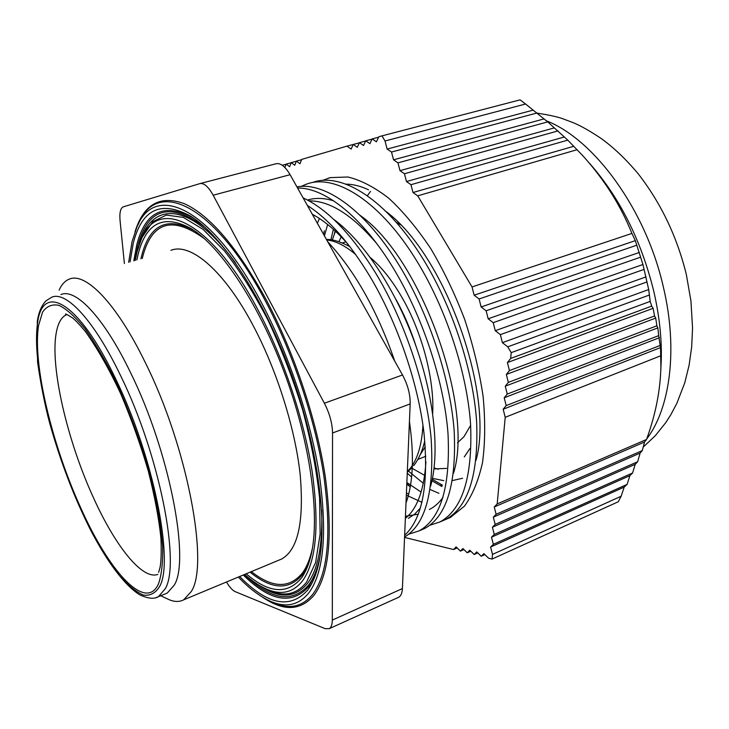 <?xml version="1.0" encoding="UTF-8"?>
<svg xmlns="http://www.w3.org/2000/svg" width="729" height="729" viewBox="0 0 729 729"><rect width="100%" height="100%" fill="white"/><g stroke="black" fill="none" stroke-linecap="round" stroke-linejoin="round"><path stroke-width="1.09" d="M404.559 537.41L453.584 549.538L456.126 546.878L460.391 551.097L463.917 549.529M492.075 559.061L492.512 554.395L490.599 547.032L493.342 544.326L491.492 537.182L494.262 534.421L492.403 527.231L495.191 524.397L493.314 517.162L496.13 514.264L494.244 506.983L497.187 503.903L505.215 417.307L660.711 355.788L660.875 367.024C660.365 390.443 655.571 414.601 646.523 439.478L644.554 442.02L642.276 450.595L640.117 453.101L637.647 461.739L635.223 464.318L632.572 473.012L629.911 475.645L627.104 484.402L624.206 487.09L621.135 496.239L618.201 501.798L492.075 559.061L488.585 558.195L483.883 553.63L481.222 556.254L476.766 551.899L474.16 554.505L469.777 550.195L467.216 552.792L462.897 548.527L460.391 551.097M508.341 382.397L656.875 325.79L655.717 318.081L654.56 315.976L653.111 308.312L651.717 306.098L510.674 358.458L507.42 362.577L509.443 370.578L506.336 374.46L508.341 382.397L505.261 386.197L507.266 394.07L504.204 397.788L506.19 405.606L503.165 409.242L505.215 417.307M510.674 358.458L511.211 352.654L507.739 346.84L502.39 342.676L500.358 334.629L495.255 330.693L493.223 322.665L488.166 318.792L486.134 310.782L481.131 306.973L479.099 298.972L474.151 295.236L472.037 286.944L417.726 195.837L412.997 192.52L410.974 184.692L567.782 140.141L547.716 121.889L525.582 104.01L385.04 140.998L387.135 149.071L391.519 152.042L393.542 159.824L397.961 162.859L399.984 170.65L404.449 173.739L406.472 181.548L410.974 184.692M385.04 140.998L381.978 135.867L378.788 136.806L376.419 141.8L372.164 138.911L369.931 143.659L365.739 140.788L363.552 145.49L359.424 142.638L357.292 147.294L353.219 144.451L351.141 149.053L346.968 146.128L301.715 159.396L299.947 163.761L296.411 161.091L301.569 159.742M284.857 167.479L286.187 164.089L289.623 166.722L291.254 162.603L294.744 165.255L296.411 161.091M445.784 519.422L450.431 517.444L464.437 506.172C472.438 495.164 478.461 480.684 482.489 462.705C485.186 442.94 485.386 420.833 483.108 396.394C479.345 371.097 473.203 345.464 464.683 319.484C454.951 293.96 443.615 270.295 430.684 248.48C417.152 228.314 403.192 211.565 388.794 198.261C374.496 187.207 360.864 180.118 347.897 177.001L330.164 177.621L322.464 180.464M381.978 135.867L520.087 99.855L525.582 104.01M511.211 352.654L650.204 301.396L648.701 289.55L642.951 264.509L635.333 240.652L631.906 233.417C620.707 205.496 604.423 179.689 583.054 155.997L567.782 140.141M660.793 370.332L661.303 359.206C661.741 337.463 659.207 314.746 653.713 291.026C641.073 240.014 619.568 197.313 589.196 162.931M365.63 141.016L359.424 142.638M507.266 394.07L658.679 335.632L657.831 327.868L505.261 386.197M660.711 355.788L660.483 347.596L658.679 335.632M659.426 337.7L504.204 397.788M286.187 164.089L291.19 162.777M573.741 146.301L412.997 192.52M635.333 240.652L474.151 295.236M636.408 245.345L479.099 298.972M648.701 289.55L502.39 342.676M649.138 295.117L507.739 346.84M640.117 453.101L493.314 517.162M637.647 461.739L495.191 524.397M543.597 119.037L393.542 159.824M397.961 162.859L547.716 121.889M554.113 127.958L399.984 170.65M643.652 269.539L493.223 322.665M646.04 276.883L495.255 330.693M655.717 318.081L506.336 374.46M481.222 556.254L484.876 554.605M391.519 152.042L537 112.995M532.635 110.27L387.135 149.071M404.449 173.739L557.986 130.928M564.173 137.034L406.472 181.548M631.906 233.417L472.037 286.944M653.111 308.312L507.42 362.577M657.831 327.868L656.875 325.79M282.26 165.264L286.114 164.253M372.054 139.139L365.739 140.788M635.223 464.318L492.403 527.231M632.572 473.012L494.262 534.421M467.216 552.792L470.788 551.197M353.201 144.497L346.968 146.128M639.388 252.434L481.131 306.973M640.262 257.301L486.134 310.782M506.19 405.606L659.964 345.519M660.483 347.596L503.165 409.242M457.201 547.944L453.584 549.538M291.254 162.603L296.339 161.273M577.204 149.673L417.726 195.837M509.443 370.578L654.56 315.976M629.911 475.645L491.492 537.182M474.16 554.505L477.777 552.883M646.596 282.077L500.358 334.629M378.588 137.234L372.164 138.911M646.523 439.478L497.187 503.903M644.554 442.02L494.244 506.983M642.951 264.509L488.166 318.792M359.324 142.857L353.219 144.451M627.104 484.402L493.342 544.326M621.135 496.239L492.512 554.395M642.276 450.595L496.13 514.264M650.204 301.396L651.717 306.098M624.206 487.09L490.599 547.032M368.528 189.813C360.554 186.068 353 184.182 345.865 184.136M410.272 486.708L406.818 483.564M323.658 234.501L324.314 230.765M406.791 484.184L410.245 486.826M431.96 480.785L441.865 486.489M367.325 195.746L370.514 191.417M423.321 483.3L408.532 471.18M334.447 233.699L335.112 230.92M408.668 494.28L406.427 492.831M438.329 469.257L434.11 467.909M329.235 628.671C331.239 627.487 332.269 624.625 332.315 620.078L402.408 588.576C402.171 593.078 400.941 595.967 398.708 597.251L329.235 628.671L325.079 628.644L235.175 591.638C232.496 590.435 229.599 587.219 226.482 581.997M200.101 183.553L275.972 163.77C280.51 162.786 285.212 166.422 290.096 174.696L213.16 195.208C208.366 186.624 203.901 182.769 199.782 183.644L123.237 206.854C120.431 208.166 119.383 212.832 120.085 220.86L124.395 263.515M332.315 620.078L332.542 432.99C332.333 423.349 329.608 413.434 324.378 403.228L402.508 374.988C407.775 384.794 410.327 394.435 410.172 403.912L332.542 432.99M213.16 195.208L324.378 403.228M398.708 597.251L398.098 597.525M290.096 174.696L402.508 374.988M402.408 588.576L410.172 403.912M278.697 560.246L281.713 558.988C298.052 549.73 304.203 521.59 300.175 474.561C295.227 428.898 277.239 371.334 253.82 326.838C224.614 270.906 190.615 242.247 170.932 250.348M166.258 598.336L169.529 599.858C174.86 601.99 179.58 601.972 183.699 599.812L191.271 591.538C209.433 564.574 187.508 446.667 144.953 361.885C116.303 302.991 85.43 271.908 69.273 279.125C65.009 280.811 61.619 284.483 59.104 290.16M312.759 182.405C342.092 171.762 387.217 200.111 423.494 259.734C452.764 307.374 473.285 370.861 476.648 421.891C478.607 474.67 468.255 507.22 445.592 519.522L441.346 521.335M296.94 186.888C325.325 181.585 366.614 211.082 400.267 267.096C429.536 315.429 450.322 379.317 454.167 430.848C456.609 483.865 446.813 516.387 424.788 528.434L420.66 530.202M303.118 197.896C327.749 209.305 352.244 234.875 376.592 274.596C405.634 323.257 426.547 386.917 431.14 438.639C434.393 491.701 425.536 524.488 404.577 537M432.27 479.345L442.357 485.122M327.667 224.514L324.414 235.841M406.864 482.534L421.116 492.093M314.062 215.228L313.461 216.34M405.442 516.25L418.309 514.218M376.565 243.349C352.116 214.809 329.608 200.648 309.041 200.885M405.36 518.374C417.28 508.714 424.132 489.879 425.936 461.849M347.824 244.005C335.704 230.337 323.867 220.422 312.304 214.262M333.363 229.334L330.911 239.795M407.256 473.203L411.603 477.03M430.119 489.551L438.967 493.305M319.402 218.5L317.37 223.302M406.335 495.137L421.963 502.327M476.01 460.363C494.59 394.845 445.601 255.36 386.015 211.501M429.345 509.507C434.484 506.937 439.049 502.882 443.032 497.342M453.502 473.267C474.269 408.04 421.471 257.866 359.935 215.237M333.672 200.84C324.095 197.896 315.365 197.632 307.501 200.047M408.386 518.346L414.755 514.063L420.442 507.958M430.62 486.134C439.851 453.529 434.648 398.234 415.138 343.76C395.592 289.322 363.534 241.126 333.618 219.283M309.032 206.535L307.766 206.189M405.998 503.01C413.188 483.263 414.327 456.072 409.434 421.435M394.735 361.128C377.494 311.101 355.16 271.306 327.722 241.746M404.65 535.286C422.492 518.747 428.925 484.566 423.95 432.744C417.999 382.761 397.405 322.564 370.077 276.656C349.574 242.821 328.661 219.083 307.346 205.441M408.878 534.138L419.075 530.885C440.954 518.884 450.586 486.343 447.989 433.254C443.97 381.659 423.203 317.716 393.879 269.119C362.942 217.47 325.17 187.608 297.578 188.036M429.9 525.235L439.979 521.928C462.441 509.699 472.647 477.194 470.588 424.415C467.089 373.075 446.54 309.67 417.234 261.72C381.021 201.924 335.869 173.384 306.845 184.009L301.022 186.442M330.027 177.657L328.469 178.131M442.066 485.942L440.945 485.159M165.055 593.953L167.305 593.023L174.368 584.977C190.214 559.407 169.301 450.823 130.418 372.373C103.955 317.343 75.552 287.882 60.89 294.58M470.652 425.326L463.981 436.671L457.475 442.84M646.696 438.995C670.151 408.24 678.134 349.337 663.463 287.472C646.04 209.706 594.035 138.975 545.975 120.659M262.167 596.923C283.226 611.54 300.503 610.993 313.989 595.292C329.362 574.561 333.098 534.804 325.18 476.046C316.459 419.038 293.851 351.496 265.821 298.981C237.025 247.031 209.852 215.255 184.291 203.664C159.961 194.889 143.531 204.32 134.983 231.95M265.921 599.074L273.639 602.801C289.404 609.708 302.462 606.847 312.814 594.226C328.032 573.577 331.695 534.084 323.813 475.745C315.128 419.148 292.693 352.125 264.882 299.983C212.877 201.687 155.951 178.623 138.382 224.158M326.72 239.95C335.714 240.898 345.4 245.782 355.752 254.612M422.938 425.135C421.909 444.216 417.79 458.468 410.591 467.909L407.32 471.59M423.212 446.631L424.633 441.446C422.319 451.142 418.665 459.234 413.653 465.731M416.122 346.53C410.737 329.699 404.012 313.971 395.938 299.355M238.328 577.058C249.309 588.567 260.053 596.65 270.541 601.307C286.041 608.086 298.854 605.225 308.968 592.713C323.84 572.283 327.339 533.3 319.475 475.782C310.836 419.977 288.73 353.948 261.365 302.499C209.943 205.04 153.728 182.268 136.66 227.785L132.067 241.554L128.659 262.312M67.05 314.518L66.676 314.664C61.509 316.887 58.038 322.892 56.279 332.652C49.873 366.915 67.423 441.318 93.786 498.445C115.337 546.048 142.337 580.229 157.81 574.397M239.659 576.502C267.479 604.915 290.142 609.453 307.656 590.116C311.666 584.804 314.892 577.751 317.352 568.948C328.46 530.211 319.457 451.843 291.8 375.289C264.253 298.69 222.345 235.558 190.488 216.094C160.863 200.074 141.772 209.196 133.225 243.468L130.054 261.921M194.825 219.001L193.568 218.162C164.271 202.288 145.326 211.21 136.751 244.926L133.817 260.854M432.68 413.452C434.502 379.435 422.045 331.987 401.77 297.095C391.956 280.155 381.513 267.014 370.46 257.683M349.073 245.609L347.141 245.135M243.276 574.999C270.14 601.507 292.01 605.316 308.877 586.426L316.896 570.552M194.269 218.609L193.568 218.162L194.269 218.609M251.387 571.618C272.528 588.349 289.604 588.722 302.608 572.73C306.909 566.752 310.189 558.56 312.44 548.162M204.676 238.902C172.873 215.72 152.279 221.416 142.902 255.97L142.273 258.458M195.19 231.266L194.215 230.628C167.433 216.212 149.974 224.35 141.845 255.032L140.925 258.841M250.093 572.156C271.817 589.852 289.367 590.545 302.735 574.242L309.606 560.546M244.425 574.516C270.787 600.095 292.229 603.557 308.75 584.904C313.707 578.288 317.434 568.994 319.931 557.038M205.031 227.293C170.13 201.614 147.723 207.801 137.799 245.855L135.02 260.508M158.448 583.975C145.645 612.269 108.776 570.998 80.618 507.594C52.005 444.863 32.413 363.653 38.564 325.489L42.564 312.149C46.647 306.171 52.169 303.911 59.113 305.396C66.804 309.196 75.461 317.006 85.083 328.834C95.071 342.876 105.158 360.08 115.355 380.456C130.737 413.726 143.139 448.444 152.561 484.639C157.783 507.457 161.136 527.942 162.631 546.103C163.014 562.387 161.619 575.017 158.448 583.975M165.283 588.695C180.683 563.253 159.35 454.386 120.567 375.572C94.15 320.286 66.029 290.616 51.686 297.232L45.973 300.858C41.507 305.551 38.61 312.431 37.297 321.507L37.562 362.085C40.87 384.784 44.806 404.723 49.362 421.918C60.042 460.446 73.766 496.476 90.56 530.01C107.072 561.585 124.367 585.232 139.758 594.846C148.133 598.646 154.348 599.256 158.412 596.686L165.283 588.695M156.206 597.589L167.305 593.023M446.549 468.382L433.992 468.92M338.949 241.663L341.19 236.834M246.192 573.787C269.019 593.415 287.463 594.782 301.514 577.897C304.977 573.103 307.802 566.88 309.989 559.225C320.569 523.103 312.158 449.529 286.224 377.722C260.39 305.87 221.015 246.584 191.135 228.587C164.034 214.025 146.429 222.354 138.31 253.574L136.861 259.989M262.012 586.9L266.322 589.005C281.148 595.538 293.313 592.695 302.808 580.484C316.432 560.947 319.521 524.424 312.058 470.934C303.911 419.066 283.444 357.966 258.102 310.126C210.162 218.818 157.2 196.639 141.153 239.786L137.152 251.633L135.266 260.444M258.567 584.922C278.733 599.019 295.154 598.4 307.82 583.054C318.145 569.158 322.756 544.809 321.653 510.018M235.604 263.069C190.597 200.821 151.395 200.767 139.631 243.595M452.399 480.575L462.578 478.26M420.168 454.759L425.289 446.74M159.615 586.499C174.286 561.54 153.327 455.753 115.738 379.062C78.632 300.795 42.291 281.895 37.544 323.302C31.73 362.978 51.349 444.353 80.354 508.541C93.102 536.116 106.124 558.45 119.419 575.536C127.994 585.314 135.931 591.811 143.23 595.019C149.992 596.103 155.45 593.26 159.615 586.499M244.662 574.425C252.043 581.013 259.269 585.879 266.322 589.005L269.411 590.508C284.501 597.169 296.913 594.335 306.645 581.988L315.611 562.515L320.131 534.147L319.584 497.934C316.632 470.442 310.991 441.136 302.663 410.008C292.93 378.706 281.358 348.726 267.953 320.067C253.883 293.104 239.413 270.085 224.532 251.022L203.045 229.362L183.353 217.406L166.376 215.073L152.744 221.707L142.802 236.269M396.057 222.126L400.503 224.833M469.877 448.599L464.291 456.928M643.224 447.077L655.234 435.769L665.659 422.765L670.771 414.819L676.822 403.419L684.759 382.816L689.096 365.247L691.684 346.904L692.55 327.968L690.946 301.004L686.317 274.405C676.986 236.633 660.966 203.118 638.258 173.867C626.001 159.232 613.545 147.376 600.887 138.291C585.587 128.122 577.851 124.677 573.368 122.736L562.214 118.535C556.783 116.676 548.436 114.881 537.155 113.141M661.303 359.206L660.875 367.024M349.874 246.648C340.434 241.636 332.624 239.249 326.446 239.458M281.713 558.988L183.699 599.812M67.095 314.536L65.619 314.381C64.808 313.342 67.114 314.509 72.508 317.88C75.36 320.122 79.671 324.697 85.439 331.595C97.467 348.517 109.177 369.129 120.567 393.432C131.266 418.61 140.515 444.508 148.324 471.134C154.922 497.315 159.141 519.886 160.972 538.849C161.455 552.618 161.136 562.177 160.016 567.526L158.64 572.393M345.911 241.864L342.366 242.921M335.449 231.23L332.26 239.996M412.249 468.382L424.67 475.408M432.47 478.379L443.779 480.63M160.69 595.748L169.529 599.858M425.8 456.263L417.817 459.443M424.788 528.434L419.075 530.885M445.592 519.522L439.979 521.928M412.295 467.38L407.301 472.219"/></g></svg>
